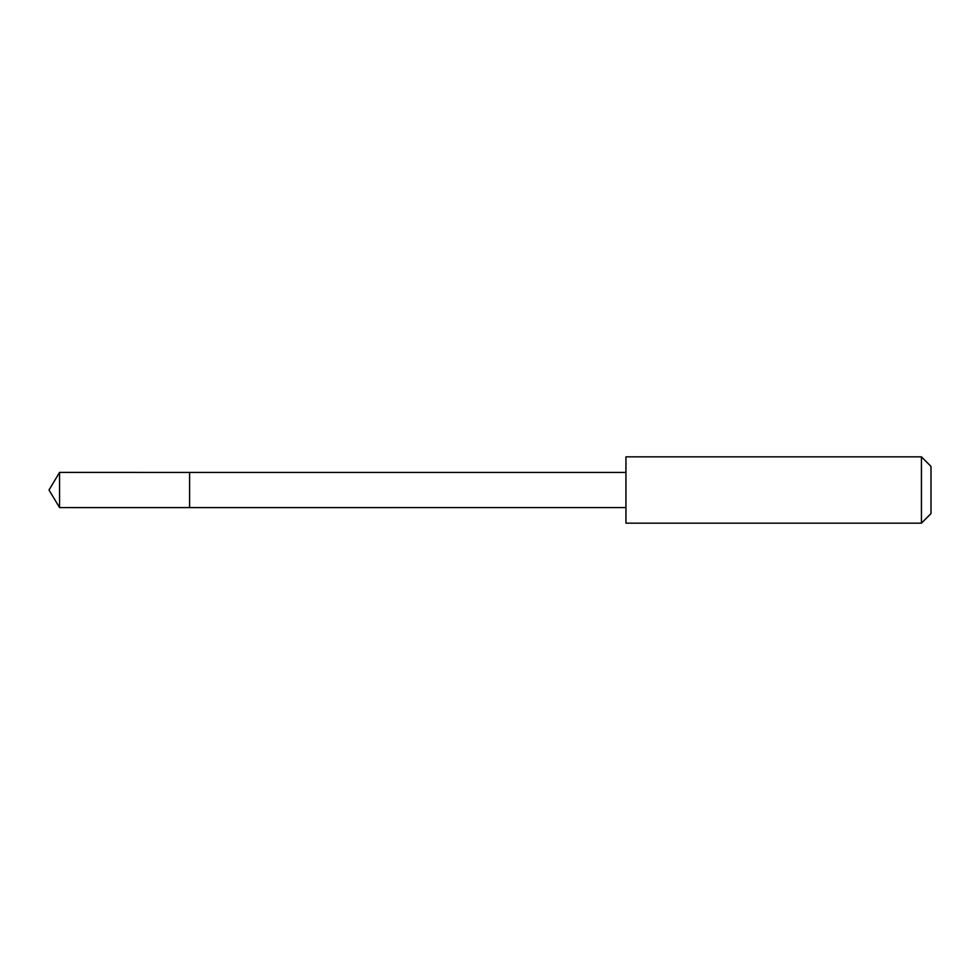 <?xml version="1.0" encoding="UTF-8"?>
<svg xmlns="http://www.w3.org/2000/svg" width="980" height="980" viewBox="0 0 980 980"><rect width="100%" height="100%" fill="white"/><g stroke="black" fill="none" stroke-linecap="round" stroke-linejoin="round"><path stroke-width="0.73" stroke-dasharray="4.9 3.68" d="M189.593 474.124L189.593 507.567L189.593 474.124M59.559 507.579L59.559 472.421M625.926 507.567L625.926 472.434M625.951 523.161L625.951 456.839M921.433 523.161L921.433 456.839M931 513.581L931 466.419"/><path stroke-width="1.47" d="M189.593 507.567L189.593 472.434L59.559 472.421L59.559 507.579L189.593 507.567L189.593 472.434L625.926 472.434L625.926 507.567L59.559 507.579L49 490L59.559 507.579M625.951 519.951L625.951 523.161L921.433 523.161L921.433 456.839L625.951 456.839L625.951 519.951M921.433 456.839L931 466.419L931 513.581L921.433 523.161M49 490L59.559 472.421M625.926 507.567L625.951 523.161M625.926 472.434L625.951 456.839"/></g></svg>

